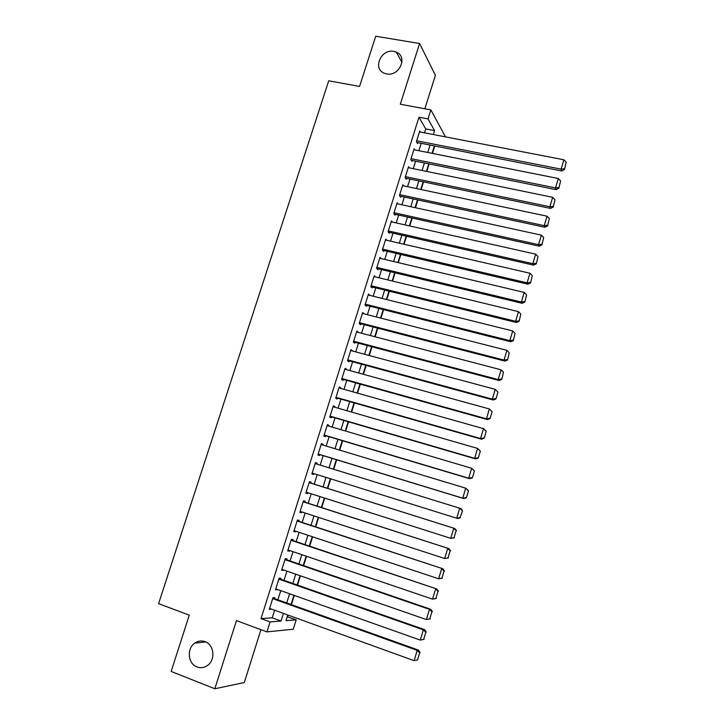 <?xml version="1.0" encoding="UTF-8"?>
<svg xmlns="http://www.w3.org/2000/svg" width="725" height="725" viewBox="0 0 725 725"><rect width="100%" height="100%" fill="white"/><g stroke="black" fill="none" stroke-linecap="round" stroke-linejoin="round"><path stroke-width="1.09" d="M205.093 641.661C214.002 644.57 215.751 659.533 207.776 665.242C204.396 667.743 200.807 668.314 197.01 666.955C187.929 663.873 186.533 648.576 194.753 643.138C198.025 640.882 201.468 640.393 205.093 641.661M393.802 51.412L396.348 52.173C408.202 56.74 399.257 76.768 386.606 73.905L384.685 73.379C372.206 69.301 380.815 48.602 393.802 51.412M287.209 616.776L296.19 619.848L293.272 629.209L266.936 631.892L270.072 621.905L281.064 621.044L283.448 613.423M424.85 108.786L435.399 75.291L419.585 43.5L375.713 36.25L359.555 86.429L328.715 80.801L158.594 603.671L189.279 615.144L171.145 671.459L214.827 688.75L244.298 682.551L260.937 629.672M287.644 616.748L288.151 615.117M291.423 604.641L294.305 595.433M297.54 585.084L300.431 575.822M303.621 565.609L306.539 556.283M309.684 546.197L312.62 536.817M315.728 526.867L318.683 517.423M321.746 507.609L324.718 498.111M327.745 488.423L330.727 478.862M333.727 469.265L336.699 459.777M339.708 450.134L342.635 440.764M345.662 431.067L348.553 421.823M351.598 412.072L354.452 402.955M357.516 393.149L360.325 384.159M363.406 374.299L366.179 365.436M369.279 355.513L372.007 346.777M375.124 336.799L377.816 328.18M380.951 318.157L383.607 309.666M386.751 299.579L389.37 291.205M392.542 281.073L395.116 272.817M398.297 262.64L400.843 254.502M404.042 244.262L406.544 236.25M409.761 225.964L412.226 218.062M415.461 207.731L417.89 199.946M421.134 189.56L423.536 181.893M426.798 171.453L429.155 163.904M432.435 153.419L434.755 145.979M274.512 598.587L274.82 597.608L272.99 597.654L269.301 609.399L271.241 609.009M280.62 579.157L280.928 578.188L279.134 578.133L275.455 589.833L277.394 589.443M286.71 559.791L287.009 558.83L285.242 558.694L281.581 570.348L283.52 569.95M292.773 540.506L293.072 539.545L291.332 539.327L287.68 550.946L289.438 551.109L289.619 550.529M298.809 521.293L299.108 520.332L297.404 520.033L293.761 531.606L295.492 531.851L295.7 531.18M304.826 502.153L305.125 501.192L303.449 500.812L299.824 512.339L301.518 512.675L301.754 511.913M310.817 483.077L311.116 482.125L309.466 481.663L305.859 493.145L307.527 493.562L307.79 492.71M316.807 464.045L317.088 463.13L315.475 462.586L311.877 474.023L313.508 474.522L313.807 473.579M322.779 445.023L323.042 444.208L321.447 443.582L317.867 454.974L319.471 455.554L319.77 454.602M328.742 426.073L328.969 425.348L327.401 424.642L323.83 435.997L325.416 436.649L325.706 435.707M334.678 407.187L334.868 406.562L333.337 405.773L329.775 417.093L331.334 417.827L331.624 416.884M340.587 388.382L340.75 387.848L339.246 386.978L335.702 398.252L337.225 399.067L337.524 398.134M346.478 369.641L345.136 368.255L341.602 379.483L343.097 380.38L343.396 379.447M352.35 350.963L351.009 349.595L347.483 360.778L348.952 361.757L349.242 360.823M358.195 332.367L356.854 331.008L353.347 342.155L354.788 343.206L355.078 342.282M364.022 313.825L362.672 312.484L359.183 323.595L360.597 324.718L360.887 323.794M369.822 295.365L368.481 294.033L365.001 305.098L366.388 306.303L366.669 305.388M375.586 276.959L374.263 275.654L370.792 286.674L372.152 287.952L372.442 287.037M381.205 258.598L380.018 257.33L376.565 268.313L377.897 269.673L378.187 268.757M386.824 240.301L385.763 239.078L382.32 250.025L383.625 251.457L383.906 250.551M392.442 222.086L391.482 220.898L388.047 231.801L389.325 233.305L389.615 232.399M398.061 203.942L397.173 202.782L393.757 213.639L395.016 215.225L395.297 214.319M403.662 185.863L402.855 184.73L399.448 195.551L400.671 197.2L400.961 196.303M409.253 167.847L408.51 166.741L405.121 177.525L406.317 179.247L406.598 178.359M414.827 149.903L414.147 148.824L410.767 159.563L411.945 161.367L412.226 160.47M424.506 132.829L425.729 128.923L418.978 117.214L261.036 618.597L272.237 617.818L274.621 610.223M277.892 599.793L280.774 590.639M284.001 580.335L286.901 571.119M290.091 560.96L293 551.68M296.153 541.647L299.081 532.313M302.189 522.408L305.143 513.01M308.207 503.241L311.179 493.788M314.206 484.146L317.188 474.639M320.187 465.088L323.151 455.635M326.168 446.047L329.096 436.722M332.123 427.07L335.013 417.872M338.058 408.166L340.904 399.094M343.967 389.334L346.777 380.389M349.858 370.566L352.631 361.748M355.73 351.879L358.458 343.179M361.576 333.246L364.267 324.673M367.403 314.695L370.058 306.24M373.212 296.208L375.822 287.87M378.994 277.784L381.567 269.573M384.748 259.432L387.295 251.339M390.494 241.144L392.995 233.169M396.212 222.928L398.678 215.071M401.913 204.776L404.342 197.037M407.586 186.688L409.987 179.066M413.25 168.671L415.606 161.158M418.887 150.718L421.207 143.314M420.391 132.032L419.766 130.962L416.395 141.674L417.546 143.541L417.827 142.653M266.936 631.892L236.45 620.618L214.827 688.75M261.036 618.597L270.072 621.905M418.978 117.214L428.031 118.927L430.858 109.901L445.503 136.889M419.585 43.5L400.309 104.228L430.858 109.901M287.771 614.981L286.003 620.654L296.19 619.848M434.375 145.906L432.055 153.337M428.774 163.832L426.418 171.372M423.155 181.812L420.763 189.479M417.509 199.864L415.081 207.64M411.854 217.98L409.38 225.874M406.163 236.169L403.662 244.18M400.463 254.412L397.925 262.55M394.735 272.727L392.162 280.983M388.99 291.115L386.38 299.488M383.226 309.566L380.571 318.058M377.435 328.09L374.743 336.699M371.626 346.677L368.898 355.413M365.799 365.327L363.026 374.191M359.944 384.06L357.135 393.041M354.072 402.855L351.226 411.963M348.172 421.714L345.29 430.958M342.254 440.655L339.327 450.017M336.318 459.659L333.346 469.157M330.355 478.745L327.365 488.306M324.338 497.993L321.365 507.491M318.302 517.306L315.348 526.74M312.239 536.69L309.312 546.07M306.158 556.157L303.249 565.473M300.05 575.686L297.159 584.948M293.924 595.298L291.051 604.505M433.342 134.533L434.565 130.618L428.031 118.927M286.728 602.955L289.601 593.766M292.837 583.435L295.728 574.191M298.917 563.987L301.836 554.679M304.989 544.62L307.917 535.249M311.025 525.317L313.979 515.892M317.042 506.095L320.015 496.607M323.042 486.937L326.023 477.394M329.023 467.815L331.996 458.336M335.004 448.712L337.932 439.359M340.958 429.68L343.849 420.455M346.894 410.712L349.749 401.614M352.812 391.826L355.622 382.854M358.703 373.003L361.467 364.149M364.575 354.253L367.303 345.526M370.421 335.566L373.112 326.966M376.248 316.952L378.903 308.469M382.048 298.41L384.667 290.045M387.83 279.932L390.413 271.694M393.593 261.526L396.14 253.406M399.339 243.183L401.84 235.181M405.058 224.913L407.522 217.029M410.758 206.698L413.187 198.931M416.431 188.563L418.823 180.906M422.086 170.484L424.451 162.953M427.723 152.477L430.052 145.054M425.729 128.923L434.565 130.618M272.237 617.818L281.064 621.044M368.209 294.876L369.85 295.283M362.437 313.245L364.068 313.662M356.637 331.678L358.277 332.104M350.818 350.175L352.459 350.619M344.982 368.744L346.613 369.197M339.119 387.386L340.75 387.848M333.237 406.091L334.868 406.562M327.328 424.868L328.969 425.348M321.411 443.709L323.042 444.208M315.457 462.632L317.088 463.13M311.877 474.014L313.508 474.522M305.896 493.036L307.527 493.562M299.887 512.14L301.518 512.675M293.861 531.307L295.492 531.851M287.807 550.547L289.438 551.109M281.735 569.868L283.366 570.43M275.636 589.253L277.267 589.833M269.519 608.71L271.15 609.308M419.485 131.85L563.905 159.781L561.105 169.133L561.676 170.973L564.458 169.514L566.189 162.237L564.458 169.514M416.884 142.462L561.676 170.973M416.676 140.777L561.105 169.133L564.231 168.78M566.189 162.237L563.905 159.781M413.866 149.712L558.304 178.513L555.495 187.902L556.093 189.66L558.866 188.237L560.597 180.96L558.866 188.237M411.229 160.27L556.093 189.66M411.048 158.666L555.495 187.902L558.631 187.539M560.597 180.96L558.304 178.513M408.229 167.638L552.686 197.318L549.867 206.743L550.483 208.419L553.248 207.033L554.978 199.765L553.248 207.033M405.538 178.132L550.483 208.419M405.402 176.628L549.867 206.743L553.012 206.362M554.978 199.765L552.686 197.318M402.574 185.627L547.04 216.186L544.212 225.656L544.856 227.251L547.62 225.901L549.342 218.633L547.62 225.901M399.828 196.058L544.856 227.251M399.738 194.644L544.212 225.656L547.366 225.257M549.342 218.633L547.04 216.186M396.892 203.689L541.376 235.136L538.53 244.633L539.201 246.156L541.965 244.833L543.687 237.583L541.965 244.833M394.083 214.056L539.201 246.156M394.047 212.733L538.53 244.633L541.702 244.225M543.687 237.583L541.376 235.136M391.192 221.805L535.684 254.158L532.839 263.692L533.528 265.123L536.283 263.846L538.004 256.596L536.283 263.846M388.31 232.1L533.528 265.123M388.337 230.894L532.839 263.692L536.011 263.266M538.004 256.596L535.684 254.158M385.473 239.993L529.975 273.243L527.111 282.822L527.836 284.173L530.582 282.931L532.304 275.681L530.582 282.931M382.492 250.216L527.836 284.173M382.61 249.11L527.111 282.822L530.301 282.388M532.304 275.681L529.975 273.243M379.737 258.245L524.248 292.411L521.375 302.026L522.127 303.295L524.864 302.08L526.577 294.848L524.864 302.08M376.638 268.386L522.127 303.295M376.855 267.398L521.375 302.026L524.565 301.573M526.577 294.848L524.248 292.411M373.973 276.569L518.493 311.65L515.611 321.302L516.39 322.489L519.118 321.311L520.831 314.079L519.118 321.311M370.801 286.638L516.39 322.489M371.082 285.75L515.611 321.302L518.819 320.831M520.831 314.079L518.493 311.65M368.191 294.957L512.72 330.962L509.82 340.65L510.627 341.756L513.354 340.614L515.067 333.391L513.354 340.614M365.038 304.971L510.627 341.756M365.291 304.174L509.82 340.65L513.037 340.17M515.067 333.391L512.72 330.962M362.382 313.408L506.92 350.347L504.02 360.071L504.845 361.095L507.573 359.99L509.276 352.776L507.573 359.99M359.256 323.377L504.845 361.095M359.473 322.661L504.02 360.071L507.246 359.582M509.276 352.776L506.92 350.347M356.555 331.932L501.102 369.813L498.184 379.574L499.045 380.507L501.763 379.438L503.458 372.233L501.763 379.438M353.447 341.847L499.045 380.507M353.637 341.221L498.184 379.574L501.419 379.066M503.458 372.233L501.102 369.813M350.71 350.528L495.266 389.352L497.975 392.125L495.927 398.968L497.975 392.125M347.61 360.379L493.218 399.992L492.329 399.149L495.266 389.352L497.631 391.772M347.782 359.854L492.329 399.149L495.583 398.623M493.218 399.992L495.927 398.968M344.846 369.188L489.393 408.963L492.13 411.7L490.073 418.561L492.13 411.7M341.765 378.994L487.372 419.558L486.457 418.796L489.393 408.963L491.767 411.374M341.901 378.541L486.457 418.796L489.71 418.262M487.372 419.558L490.073 418.561M338.956 387.92L483.512 428.656L486.257 431.348L484.2 438.244L486.257 431.348M335.883 397.663L481.5 439.196L480.557 438.525L483.512 428.656L485.886 431.067M336.001 397.309L480.557 438.525L483.829 437.972M481.5 439.196L484.2 438.244M333.038 406.716L477.603 448.422L480.367 451.077L478.301 457.992L480.367 451.077M329.993 416.413L475.609 458.916L474.639 458.327L477.603 448.422L479.986 450.823M330.074 416.141L474.639 458.327L477.911 457.756M475.609 458.916L478.301 457.992M327.102 425.584L471.667 468.259L474.449 470.878L472.374 477.829L474.449 470.878M324.075 435.227L469.691 478.708L468.694 478.21L471.667 468.259L474.059 470.661M324.129 435.045L468.694 478.21L471.984 477.63M469.691 478.708L472.374 477.829M321.148 444.525L465.713 488.179L468.513 490.762L466.429 497.731L468.513 490.762M318.139 454.104L463.755 498.573L462.722 498.166L465.713 488.179L468.114 490.58M318.166 454.022L462.722 498.166L466.021 497.567M463.755 498.573L466.429 497.731M315.167 463.538L460.774 508.542L462.55 510.717L460.04 517.587L462.55 510.717M460.466 517.722L457.792 518.529L456.732 518.203L459.732 508.18L462.142 510.572M312.176 473.072L456.732 518.203L460.04 517.587M309.167 482.623L454.802 528.525L309.185 482.56M454.466 537.787L450.714 538.322L453.732 528.253L456.143 530.646L454.04 537.687L456.143 530.646M306.158 492.184L450.714 538.322L454.04 537.687M454.802 528.525L456.569 530.754M303.15 501.772L448.802 548.589L303.195 501.627M448.458 557.924L444.679 558.513L447.706 548.408L450.125 550.801L448.014 557.869L450.125 550.801M300.123 511.379L444.679 558.513L448.014 557.869M448.802 548.589L450.56 550.864M297.096 521.003L442.785 568.735L297.178 520.758M442.413 578.151L438.616 578.795L441.652 568.645L444.081 571.028L441.96 578.124L444.081 571.028M294.069 530.637L438.616 578.795L441.96 578.124M442.785 568.735L444.534 571.064M291.033 540.297L436.74 588.954L291.142 539.962M436.35 598.451L432.535 599.149L435.58 588.954L438.018 591.337L435.888 598.469L438.018 591.337M287.988 549.976L432.535 599.149L435.888 598.469M436.74 588.954L438.48 591.337M284.943 559.664L429.481 609.353L430.668 609.254L285.079 559.238M430.26 618.833L426.418 619.576L429.481 609.353L431.919 611.728L429.789 618.887L431.919 611.728M281.889 569.379L426.418 619.576L429.789 618.887M430.668 609.254L432.399 611.692M278.826 579.112L423.355 629.826L424.578 629.635L278.989 578.577M424.152 639.296L420.282 640.093L423.355 629.826L425.811 632.2L423.663 639.387L425.811 632.2M275.763 588.863L420.282 640.093L423.663 639.387M424.578 629.635L426.291 632.118M272.691 598.632L417.21 650.379L418.461 650.098L272.881 597.998M269.609 608.411L414.129 660.692L417.21 650.379L419.666 652.754L417.518 659.967L419.666 652.754M418.461 650.098L420.165 652.636M417.518 659.967L414.129 660.692M396.348 52.173L401.958 62.395M194.753 643.138L205.755 641.933"/></g></svg>
